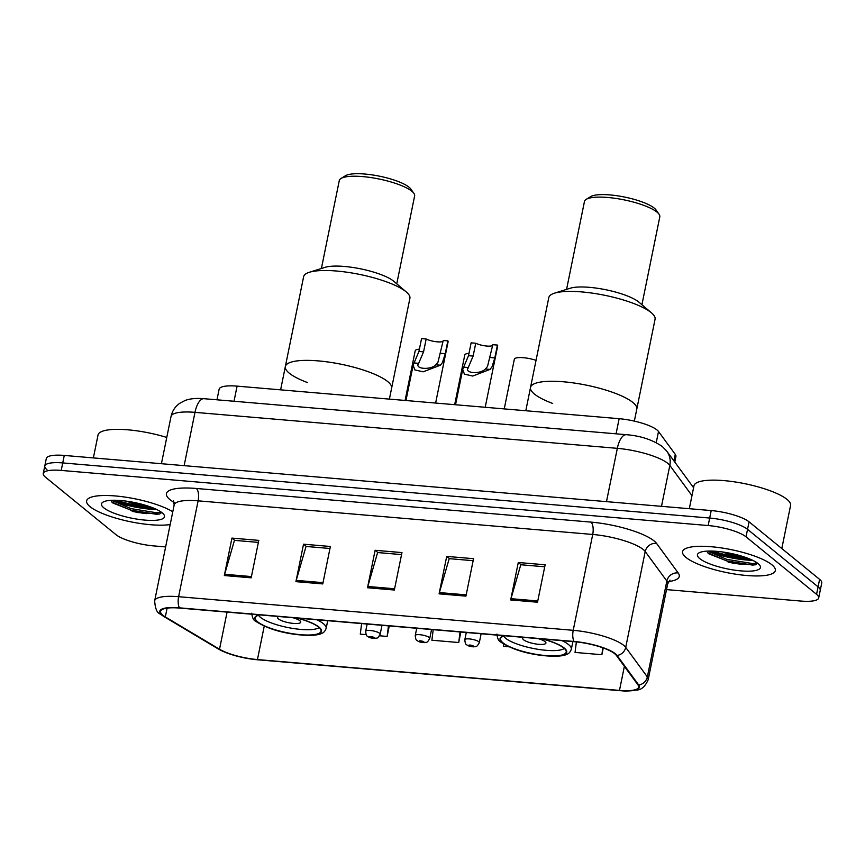 <?xml version="1.0" encoding="UTF-8"?>
<svg xmlns="http://www.w3.org/2000/svg" width="865" height="865" viewBox="0 0 865 865"><rect width="100%" height="100%" fill="white"/><g stroke="black" fill="none" stroke-linecap="round" stroke-linejoin="round"><path stroke-width="1.3" d="M216.974 399.814L219.126 389.228A29.572 7.309 11.5 0 1 237.086 386.136L619.135 418.692A29.572 7.309 11.5 0 1 658.514 431.494L675.284 454.385A29.572 7.309 11.5 0 1 675.911 456.471L674.776 462.072M712.76 551.091A39.433 9.742 -168.5 0 0 747.771 558.206M116.818 500.305A39.433 9.742 -168.5 0 0 151.829 507.431M666.526 589.606L800.741 601.045A29.572 7.309 -168.5 0 0 818.701 597.953L821.75 582.967A29.572 7.309 -168.5 0 0 819.609 579.366L749.068 521.833A29.572 7.309 -168.5 0 0 711.203 510.566L64.259 455.433A29.572 7.309 -168.5 0 0 46.299 458.526L44.775 466.019A29.572 7.309 -168.5 0 0 46.915 469.63M818.701 597.953A29.572 7.309 -168.5 0 0 816.56 594.341L746.019 536.819A29.572 7.309 -168.5 0 0 708.154 525.542L61.21 470.419L62.734 462.926A29.572 7.309 -168.5 0 0 44.775 466.019A29.572 7.309 -168.5 0 1 62.734 462.926L709.678 518.048L62.734 462.926L64.259 455.433M746.019 536.819L747.544 529.326A29.572 7.309 -168.5 0 0 709.678 518.048A29.572 7.309 -168.5 0 1 747.544 529.326L818.085 586.848L747.544 529.326L749.068 521.833M820.225 590.46A29.572 7.309 -168.5 0 0 818.085 586.848A29.572 7.309 -168.5 0 1 820.225 590.46M90.057 506.674A47.326 11.688 -168.5 0 0 127.155 521.044A47.326 11.688 -168.5 0 0 170.178 524.558A47.326 11.688 -168.5 0 1 127.155 521.044A47.326 11.688 -168.5 0 1 90.057 506.674A47.326 11.688 -168.5 0 1 86.63 500.9A47.326 11.688 -168.5 0 0 90.057 506.674M685.999 557.46A47.326 11.688 -168.5 0 0 736.785 574.349A47.326 11.688 -168.5 0 0 775.321 570.554A47.326 11.688 -168.5 0 0 771.894 564.78A47.326 11.688 -168.5 0 0 721.107 547.88A47.326 11.688 -168.5 0 0 682.572 551.686A47.326 11.688 -168.5 0 0 685.999 557.46A47.326 11.688 -168.5 0 0 736.785 574.349A47.326 11.688 -168.5 0 0 775.321 570.554A47.326 11.688 -168.5 0 0 771.894 564.78A47.326 11.688 -168.5 0 0 721.107 547.88A47.326 11.688 -168.5 0 0 682.572 551.686A47.326 11.688 -168.5 0 0 685.999 557.46M162.847 615.231A31.551 7.796 11.5 0 1 160.566 611.382A31.551 7.796 11.5 0 1 179.715 608.084L574.328 641.7A31.551 7.796 11.5 0 1 616.323 655.356L637.959 684.885A31.551 7.796 11.5 0 1 638.64 687.113A31.551 7.796 11.5 0 1 619.481 690.411L257.435 659.562A31.551 7.796 11.5 0 1 219.515 649.237L165.323 616.929A31.551 7.796 11.5 0 1 162.847 615.231M162.123 615.166A32.34 7.99 -168.5 0 0 164.664 616.907L218.867 649.215A32.34 7.99 -168.5 0 0 228.879 653.68A32.34 7.99 -168.5 0 0 257.727 659.8L619.773 690.648A32.34 7.99 -168.5 0 0 621.73 690.8A32.34 7.99 -168.5 0 0 638.716 684.994L617.08 655.465A32.34 7.99 -168.5 0 0 574.036 641.462L179.423 607.836A32.34 7.99 -168.5 0 0 162.123 615.166M752.777 560.358A39.433 9.742 11.5 0 1 708.349 551.513M156.835 509.572A39.433 9.742 11.5 0 1 112.407 500.727M537.511 602.224L545.134 564.78L518.286 562.499L510.674 599.942L537.511 602.224M544.723 566.791L520.784 564.748L510.977 598.677A7.882 3.255 94.9 0 0 510.674 599.942M521.087 564.78L518.286 562.499M465.932 596.126L473.544 558.682L446.708 556.4L439.085 593.844L465.932 596.126M473.144 560.693L449.195 558.649L439.398 592.579A7.882 3.255 94.9 0 0 439.085 593.844M449.497 558.682L446.708 556.4M251.174 577.831L258.797 540.387L231.95 538.095L224.327 575.539L251.174 577.831M258.386 542.398L234.447 540.355L224.641 574.284A7.882 3.255 94.9 0 0 224.327 575.539M234.75 540.376L231.95 538.095M322.764 583.929L330.376 546.485L303.539 544.193L295.917 581.648L322.764 583.929M329.976 548.496L306.026 546.453L296.23 580.383A7.882 3.255 94.9 0 0 295.917 581.648M306.329 546.475L303.539 544.193M394.343 590.027L401.966 552.584L375.118 550.291L367.506 587.746L394.343 590.027M401.555 554.595L377.616 552.551L367.809 586.481A7.882 3.255 94.9 0 0 367.506 587.746M377.918 552.573L375.118 550.291M172.784 511.766A47.326 11.688 -168.5 0 0 121.706 496.629A47.326 11.688 -168.5 0 0 86.63 500.9A47.326 11.688 -168.5 0 1 121.706 496.629A47.326 11.688 -168.5 0 1 172.784 511.766M61.21 470.419A29.572 7.309 -168.5 0 0 43.25 473.512A29.572 7.309 -168.5 0 0 45.391 477.112L115.932 534.635A29.572 7.309 -168.5 0 0 153.797 545.912L165.626 546.918M576.382 641.895L575.041 652.426L601.889 654.719L603.262 647.961M379.562 635.775L387.131 636.424L389.261 625.936M361.624 623.579L360.283 634.132L366.165 634.629M503.733 644.144L503.452 646.328L508.88 646.793M433.214 629.677L431.873 640.23L458.72 642.522L460.85 632.034M458.72 642.522L460.061 631.969M387.131 636.424L388.471 625.871M601.889 654.719L602.764 647.777M166.761 437.452A49.294 12.175 -168.5 0 0 98.037 434.976L93.366 457.92M150.737 507.031L132.529 503.354L126.463 501.17M103.832 507.852A32.146 7.936 -168.5 0 0 142.282 519.843A32.146 7.936 -168.5 0 0 163.863 514.556A32.146 7.936 -168.5 0 0 162.177 512.826A32.146 7.936 -168.5 0 0 131.718 502.003A32.146 7.936 -168.5 0 0 102.946 502.154A32.146 7.936 -168.5 0 0 103.832 507.852M111.52 501.765L112.937 503.041L136.832 512.469L159.43 514.059L161.755 512.491M161.247 512.123L156.857 512.815L130.885 508.588L111.769 500.305M159.874 513.918L156.554 514.307L130.583 510.08L111.704 501.96M387.693 381.562A54.225 13.397 -168.5 0 0 329.5 362.208A54.225 13.397 -168.5 0 0 285.342 366.565A54.225 13.397 11.5 0 1 318.277 360.889A54.225 13.397 11.5 0 1 391.618 388.18A54.225 13.397 -168.5 0 0 387.693 381.562M259.63 614.885A33.519 8.282 -168.5 0 0 255.348 617.826A33.519 8.282 -168.5 0 0 257.781 621.924A33.519 8.282 -168.5 0 0 293.754 633.894A33.519 8.282 -168.5 0 0 321.045 631.201A33.519 8.282 -168.5 0 0 318.623 627.103A33.519 8.282 -168.5 0 0 297.073 618.075M319.12 627.536A31.551 7.796 11.5 0 1 291.267 628.163A31.551 7.796 11.5 0 1 260.516 617.394A31.551 7.796 11.5 0 1 258.559 615.21M278.779 616.518A11.829 2.919 -168.5 0 0 277.557 617.469A11.829 2.919 -168.5 0 0 278.411 618.918A11.829 2.919 -168.5 0 0 291.116 623.146A11.829 2.919 -168.5 0 0 300.739 622.195A11.829 2.919 -168.5 0 0 299.885 620.746A11.829 2.919 -168.5 0 0 292.867 617.718M389.391 399.122L409.902 298.306A54.225 13.397 -168.5 0 0 406.366 292.024A54.225 13.397 -168.5 0 0 336.561 271.026A54.225 13.397 -168.5 0 0 309.335 272.28A54.225 13.397 -168.5 0 0 303.626 276.692L280.606 389.845M406.366 292.024L393.845 281.341A38.449 9.493 -168.5 0 0 344.346 266.452A38.449 9.493 -168.5 0 0 325.045 267.35L309.335 272.28M396.754 283.817L414.627 195.933A38.449 9.493 -168.5 0 0 413.87 193.306A38.449 9.493 -168.5 0 0 362.63 176.59A38.449 9.493 -168.5 0 0 341.005 178.482A38.449 9.493 -168.5 0 0 339.275 180.601L321.391 268.485M413.87 193.306L410.843 189.046A34.503 8.52 -168.5 0 0 364.857 174.038A34.503 8.52 -168.5 0 0 345.449 175.746L341.005 178.482M307.518 382.568A54.225 13.397 11.5 0 1 285.342 366.565M781.809 548.54L790.588 505.42A49.294 12.175 -168.5 0 0 787.02 499.397A49.294 12.175 -168.5 0 0 734.115 481.805A49.294 12.175 -168.5 0 0 693.979 485.762L689.308 508.696M746.679 557.806L728.471 554.13L722.405 551.957M699.774 558.628A32.146 7.936 -168.5 0 0 738.223 570.619A32.146 7.936 -168.5 0 0 759.805 565.332A32.146 7.936 -168.5 0 0 758.118 563.602A32.146 7.936 -168.5 0 0 727.66 552.789A32.146 7.936 -168.5 0 0 698.888 552.94A32.146 7.936 -168.5 0 0 699.774 558.628M707.462 552.54L708.878 553.827L732.774 563.256L755.372 564.834L757.697 563.266M757.189 562.899L752.799 563.602L726.816 559.363L707.711 551.091M755.815 564.704L752.496 565.083L726.514 560.855L707.646 552.735M632.877 402.452A54.225 13.397 -168.5 0 0 574.674 383.098A54.225 13.397 -168.5 0 0 530.526 387.455A54.225 13.397 11.5 0 1 563.45 381.789A54.225 13.397 11.5 0 1 636.791 409.069A54.225 13.397 -168.5 0 0 632.877 402.452M504.814 635.775A33.519 8.282 -168.5 0 0 500.532 638.727A33.519 8.282 -168.5 0 0 502.954 642.814A33.519 8.282 -168.5 0 0 538.927 654.783A33.519 8.282 -168.5 0 0 566.218 652.091A33.519 8.282 -168.5 0 0 563.796 647.993A33.519 8.282 -168.5 0 0 542.247 638.965M564.294 648.426A31.551 7.796 11.5 0 1 536.441 649.053A31.551 7.796 11.5 0 1 505.69 638.284A31.551 7.796 11.5 0 1 503.733 636.099M523.952 637.408A11.829 2.919 -168.5 0 0 522.73 638.37A11.829 2.919 -168.5 0 0 523.595 639.808A11.829 2.919 -168.5 0 0 536.289 644.036A11.829 2.919 -168.5 0 0 545.923 643.084A11.829 2.919 -168.5 0 0 545.069 641.635A11.829 2.919 -168.5 0 0 538.052 638.608M634.348 421.114L655.075 319.207A54.225 13.397 -168.5 0 0 651.55 312.914A54.225 13.397 -168.5 0 0 581.734 291.916A54.225 13.397 -168.5 0 0 554.519 293.17A54.225 13.397 -168.5 0 0 548.81 297.582L525.79 410.745M651.55 312.914L639.019 302.231A38.449 9.493 -168.5 0 0 589.519 287.342A38.449 9.493 -168.5 0 0 570.219 288.24L554.519 293.17M641.927 304.707L659.811 216.823A38.449 9.493 -168.5 0 0 659.043 214.196A38.449 9.493 -168.5 0 0 607.803 197.48A38.449 9.493 -168.5 0 0 586.178 199.372A38.449 9.493 -168.5 0 0 584.459 201.491L566.575 289.386M659.043 214.196L656.027 209.936A34.503 8.52 -168.5 0 0 610.03 194.928A34.503 8.52 -168.5 0 0 590.633 196.636L586.178 199.372M552.692 403.458A54.225 13.397 11.5 0 1 530.526 387.455M443.107 341.102A9.861 2.433 11.5 0 1 436.036 341.707A9.861 2.433 11.5 0 1 426.175 339.004L423.558 351.85L418.671 363.332C414.032 369.009 430.554 370.415 435.819 364.792L437.939 362.305L443.248 340.464L447.854 340.853A14.792 3.655 11.5 0 1 448.092 341.783L435.625 403.058M447.854 340.853L445.248 353.699L442.404 362.684L440.426 365.181L423.147 371.831L414.854 369.917L413.135 365.268L414.075 362.932L418.671 363.332L418.368 364.262M414.075 362.932L418.941 351.45L421.558 338.615L426.175 339.004M492.682 345.33A9.861 2.433 11.5 0 1 485.611 345.924A9.861 2.433 11.5 0 1 475.739 343.232L473.133 356.066L468.246 367.549C463.608 373.237 480.129 374.642 485.395 369.009L487.503 366.522L492.812 344.692L497.429 345.081A14.792 3.655 11.5 0 1 497.667 346.011L485.2 407.285M497.429 345.081L494.823 357.915L491.98 366.911L490.001 369.409L472.723 376.059L464.429 374.145L462.71 369.496L463.64 367.16L468.246 367.549L467.943 368.479M463.64 367.16L468.516 355.677L471.133 342.843L475.739 343.232M405.09 400.452L415.2 350.79A14.792 3.655 11.5 0 1 419.417 349.157M454.666 404.679L464.764 355.018A14.792 3.655 11.5 0 1 468.981 353.374M504.241 408.907L514.34 359.245A14.792 3.655 11.5 0 1 536.041 360.337M234.015 401.263L237.086 386.136M673.954 460.937L675.284 454.385M656.243 442.621L658.514 431.494M616.064 433.819L619.135 418.692M691.968 495.634L669.824 465.413A39.433 9.742 -168.5 0 0 667.812 463.381A39.433 9.742 -168.5 0 0 617.329 448.34L194.982 412.356A39.433 9.742 -168.5 0 0 171.032 416.476C172.232 411.016 175.098 406.658 179.617 403.382L184.959 400.538C189.868 398.657 196.214 398.041 203.999 398.7L626.346 434.695A19.722 8.131 -85.1 0 0 617.329 448.34L606.484 501.635M184.137 465.651L194.982 412.356A19.722 8.131 -85.1 0 1 203.999 398.7M661.498 506.328L669.824 465.413A19.722 18.435 -36.2 0 0 666.829 451.216L693.579 487.73M711.203 510.566L708.154 525.542M819.609 579.366L816.56 594.341M174.211 502.522L173.843 502.305A49.294 12.175 11.5 0 1 196.344 488.476L590.957 522.103A9.861 4.066 -85.1 0 1 592.72 534.462L198.117 500.835A39.433 9.742 -168.5 0 0 174.168 504.955L173.497 500.619M590.957 522.103A49.294 12.175 11.5 0 1 654.059 540.895A49.294 12.175 11.5 0 1 656.578 543.436L678.203 572.965A49.294 12.175 11.5 0 1 668.602 581.572M643.214 549.491A39.433 9.742 -168.5 0 0 592.72 534.462L573.214 630.315A39.433 9.742 11.5 0 1 625.719 647.388L647.344 676.917A39.433 9.742 11.5 0 1 648.188 679.695L667.693 583.832A39.433 9.742 -168.5 0 0 666.85 581.053L645.214 551.524A39.433 9.742 -168.5 0 0 643.214 549.491M179.423 607.836A9.861 4.066 94.9 0 1 178.612 596.699A39.433 9.742 11.5 0 0 154.662 600.818C155.17 608.582 157.03 612.993 160.23 614.031L163.734 616.453A9.861 7.807 -59.2 0 0 164.664 616.907M638.716 684.994A9.861 9.223 -36.2 0 0 647.344 676.917L666.85 581.053A9.861 9.223 143.8 0 1 678.203 572.965M228.879 653.68L217.937 648.761A9.861 7.807 -59.2 0 0 218.867 649.215M617.08 655.465A9.861 9.223 -36.2 0 0 625.719 647.388L645.214 551.524A9.861 9.223 143.8 0 1 656.578 543.436M574.036 641.462A9.861 4.066 -85.1 0 1 573.214 630.315L178.612 596.699L198.117 500.835A9.861 4.066 -85.1 0 0 196.344 488.476M619.481 690.411L624.379 666.342M165.323 616.929L167.107 608.127M219.515 649.237L227.073 612.117M257.435 659.562L264.236 626.141M394.602 588.762L367.809 586.481M323.023 582.664L296.23 580.383M251.434 576.566L224.641 574.284M466.192 594.861L439.398 592.579M537.771 600.959L510.977 598.677M132.194 511.334A39.433 9.742 -168.5 0 0 146.823 513.648M113.834 500.262A39.433 9.742 -168.5 0 0 154.597 508.555M258.916 614.831A34.016 8.401 -168.5 0 0 257.327 621.881A34.016 8.401 -168.5 0 0 300.879 634.845A34.016 8.401 -168.5 0 0 319.066 627.147A34.016 8.401 -168.5 0 0 297.787 618.14M316.882 619.762A37.952 9.374 11.5 0 1 323.413 623.708A37.952 9.374 11.5 0 1 326.159 628.336L327.716 620.692M728.135 562.12A39.433 9.742 -168.5 0 0 742.765 564.423M709.776 551.037A39.433 9.742 -168.5 0 0 750.539 559.331M504.09 635.721A34.016 8.401 -168.5 0 0 502.5 642.771A34.016 8.401 -168.5 0 0 546.053 655.746A34.016 8.401 -168.5 0 0 564.25 648.036A34.016 8.401 -168.5 0 0 542.961 639.03M562.055 640.662A37.952 9.374 11.5 0 1 568.586 644.598A37.952 9.374 11.5 0 1 571.332 649.226L572.89 641.581M440.426 365.181L435.819 364.792M423.558 351.85L418.941 351.45M445.248 353.699L440.631 353.298M490.001 369.409L485.395 369.009M473.133 356.066L468.516 355.677M494.823 357.915L490.206 357.526M367.149 624.054L365.69 631.245A7.396 1.827 11.5 0 1 371.701 630.65A7.396 1.827 11.5 0 1 379.638 633.288A7.396 1.827 11.5 0 1 380.178 634.186L381.984 625.309M374.21 637.581A2.465 0.606 -168.5 0 0 371.063 636.64A2.465 0.606 -168.5 0 0 369.744 637.202A2.465 0.606 -168.5 0 0 372.901 638.143A2.465 0.606 -168.5 0 0 374.21 637.581M416.725 628.271L415.254 635.461A7.396 1.827 11.5 0 1 421.277 634.867A7.396 1.827 11.5 0 1 429.213 637.505A7.396 1.827 11.5 0 1 429.743 638.413L431.549 629.536M423.785 641.808A2.465 0.606 -168.5 0 0 420.628 640.868A2.465 0.606 -168.5 0 0 419.309 641.43A2.465 0.606 -168.5 0 0 422.466 642.371A2.465 0.606 -168.5 0 0 423.785 641.808M466.289 632.499L464.829 639.689A7.396 1.827 11.5 0 1 470.852 639.094A7.396 1.827 11.5 0 1 478.788 641.733A7.396 1.827 11.5 0 1 479.318 642.63L481.124 633.764M473.36 646.036A2.465 0.606 -168.5 0 0 470.203 645.095A2.465 0.606 -168.5 0 0 468.884 645.647A2.465 0.606 -168.5 0 0 472.041 646.587A2.465 0.606 -168.5 0 0 473.36 646.036M626.346 434.695C640.5 435.809 652.513 439.777 662.385 446.578L666.829 451.216M171.032 416.476L161.42 463.716M621.73 690.8C625.471 691.265 630.39 691.016 636.51 690.043C641.311 689.989 645.204 686.54 648.188 679.695M163.734 616.453L217.937 648.761M43.25 473.512L44.775 466.019M154.662 600.818L174.168 504.955M667.693 583.832L669.997 580.101M251.769 613.199C252.256 617.718 253.531 620.378 255.597 621.2C266.344 628.152 280.238 632.629 297.279 634.618C314.233 636.424 320.201 634.348 321.921 633.288C323.672 632.802 325.089 631.147 326.159 628.336M496.943 634.088C497.429 638.608 498.705 641.268 500.77 642.09C511.518 649.042 525.412 653.518 542.452 655.508C559.417 657.313 565.375 655.238 567.094 654.178C568.856 653.691 570.262 652.037 571.332 649.226M413.135 365.268L405.966 400.527M462.71 369.496L455.531 404.755M365.69 631.245C365.917 634.456 366.555 636.153 367.582 636.348C368.901 637.537 371.323 638.229 374.826 638.402C376.751 637.537 377.151 639.765 380.178 634.186M415.254 635.461C415.492 638.684 416.119 640.381 417.146 640.565C418.476 641.765 420.898 642.457 424.401 642.63C426.326 641.765 426.715 643.993 429.743 638.413M464.829 639.689C465.067 642.9 465.694 644.609 466.722 644.793C468.052 645.993 470.463 646.674 473.977 646.858C475.891 645.993 476.291 648.209 479.318 642.63"/></g></svg>
